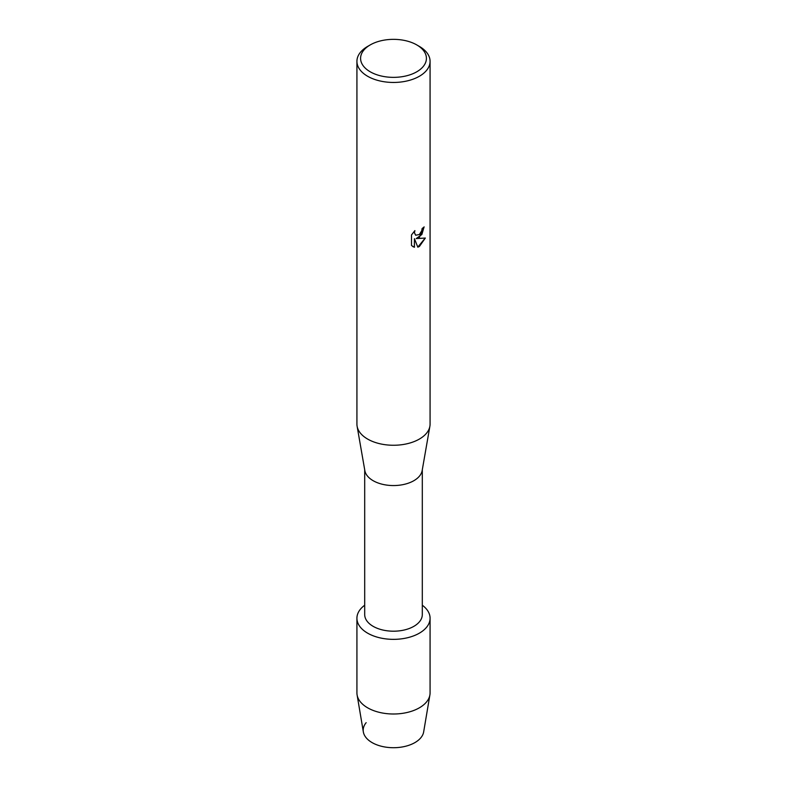 <?xml version="1.0" encoding="UTF-8"?>
<svg xmlns="http://www.w3.org/2000/svg" width="787" height="787" viewBox="0 0 787 787"><rect width="100%" height="100%" fill="white"/><g stroke="black" fill="none" stroke-linecap="round" stroke-linejoin="round"><path stroke-width="1.18" d="M430.076 618.238A36.576 21.111 180 0 1 419.363 633.171A36.576 21.111 180 0 0 422.304 605.223A36.576 21.111 180 0 1 430.076 618.238L430.076 692.885A36.576 21.111 180 0 1 429.899 694.931L423.662 731.91A30.309 17.501 180 0 1 414.936 742.584A30.309 17.501 180 0 1 375.999 744.502A30.309 17.501 180 0 1 366.152 722.673M422.304 469.77L422.304 614.578A28.804 16.625 180 0 1 413.864 626.334A28.804 16.625 180 0 1 382.482 629.934A28.804 16.625 180 0 1 364.696 614.578L364.696 469.77M419.363 633.171A36.576 21.111 180 0 1 369.26 634.047A36.576 21.111 180 0 1 364.696 605.223A36.576 21.111 180 0 0 356.924 618.238A36.576 21.111 180 0 0 379.501 637.745A36.576 21.111 180 0 0 419.363 633.171M416.776 44.918L419.363 46.413A36.576 21.111 180 0 1 430.076 61.337L430.076 424.144A36.576 21.111 180 0 1 429.889 426.259L422.157 470.596A28.804 16.625 180 0 1 413.864 480.69A28.804 16.625 180 0 1 383.83 484.595A28.804 16.625 180 0 1 364.843 470.596L357.111 426.259A36.576 21.111 180 0 1 356.924 424.144L356.924 61.337A36.576 21.111 180 0 1 367.637 46.413L370.224 44.918A32.916 19.006 180 0 1 416.776 44.918A32.916 19.006 180 0 1 416.776 71.794A32.916 19.006 180 0 1 370.224 71.794A32.916 19.006 180 0 1 370.224 44.918L367.637 46.413M429.889 426.259A36.576 21.111 180 0 1 419.363 439.077A36.576 21.111 180 0 1 381.213 444.035A36.576 21.111 180 0 1 357.111 426.259M419.363 237.379L416.225 238.569L425.334 238.048L419.363 246.518L417.818 247.167L414.444 238.677L414.444 247.275L411.503 245.544L411.503 234.939L414.897 230.611L414.434 232.726L415.693 235.224L419.363 234.526L421.753 230.739L422.107 228.535A36.576 21.111 0 0 0 424.154 226.902L419.363 237.379M430.076 61.337A36.576 21.111 180 0 1 419.363 76.27A36.576 21.111 180 0 1 379.501 80.845A36.576 21.111 180 0 1 356.924 61.337M424.085 226.951L421.852 234.516L416.225 238.569M415.625 235.185L414.365 232.686L414.759 230.748M412.86 246.626L414.375 247.226L414.444 238.677M417.799 247.118L425.246 238.067M429.899 694.931A36.576 21.111 180 0 1 419.363 707.818A36.576 21.111 180 0 1 381.164 712.766A36.576 21.111 180 0 1 357.101 694.931A36.576 21.111 180 0 1 356.924 692.885L356.924 618.238M414.936 742.584A30.309 17.501 180 0 1 383.269 746.686A30.309 17.501 180 0 1 363.338 731.91L357.101 694.931"/></g></svg>

